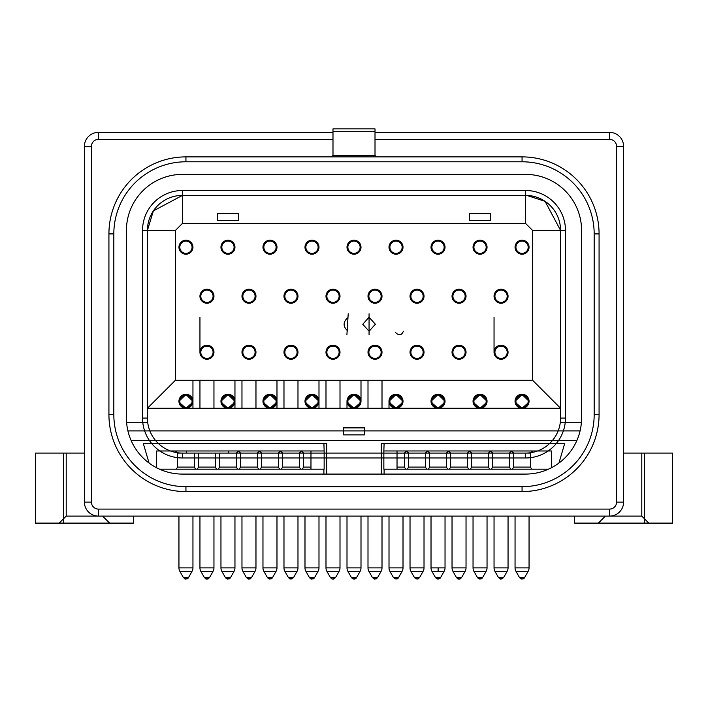 <?xml version="1.0" encoding="UTF-8"?>
<svg xmlns="http://www.w3.org/2000/svg" width="708" height="708" viewBox="0 0 708 708"><rect width="100%" height="100%" fill="white"/><g stroke="black" fill="none" stroke-linecap="round" stroke-linejoin="round"><path stroke-width="1.06" d="M369.027 317.219L362.761 324.282L369.098 331.282L375.364 324.22L369.027 317.219M182.443 190.496L525.557 190.496A39.913 39.913 0 0 1 565.471 230.41L565.471 418.074A39.913 39.913 0 0 1 525.557 457.979L182.443 457.979A39.913 39.913 0 0 1 142.529 418.074L142.529 230.41A39.913 39.913 0 0 1 182.443 190.496L182.443 195.399L153.362 210.887L147.423 230.41A35.011 35.011 0 0 1 182.443 195.399L525.557 195.39A35.011 35.011 0 0 1 560.568 230.41L545.072 201.329L526.814 195.408L525.557 195.39L525.557 223.392L182.443 223.392L182.443 195.39L525.557 195.381A35.028 35.028 0 0 1 525.902 195.381M528.097 195.479A35.028 35.028 0 0 1 528.602 195.514M531.761 195.939A35.028 35.028 0 0 1 541.071 199.01M542.443 199.727A35.028 35.028 0 0 1 545.948 201.93M547.762 203.32A35.028 35.028 0 0 1 560.108 224.693M560.382 226.702A35.028 35.028 0 0 1 560.471 227.613M560.524 228.445A35.028 35.028 0 0 1 560.559 229.215M560.577 230.153A35.028 35.028 0 0 1 560.586 230.41L560.586 422.269L581.41 422.269M147.414 230.41L147.414 422.269L126.59 422.269M519.504 407.781A7 7 0 0 0 522.053 408.268L528.991 402.179L529.053 401.277L522.053 394.533L515.052 401.277L515.114 402.179L522.053 408.268L560.568 408.268L560.577 230.41L560.568 418.074A35.011 35.011 0 0 1 525.557 453.085L182.443 453.085A35.011 35.011 0 0 1 147.432 418.074L147.432 230.41L147.432 408.259L480.042 408.268L486.98 402.179L487.042 401.277L480.042 394.533L473.041 401.277L473.094 402.179L480.042 408.268L438.031 408.268A7 7 0 0 1 431.022 401.268L431.084 402.179L438.031 408.268L396.011 408.268L402.958 402.179L403.011 401.277L396.011 394.533L389.011 401.277L389.073 402.179L396.011 408.268A7 7 0 0 0 402.958 402.179M560.568 408.259L532.575 380.258L532.575 230.41L525.557 223.392M466.032 296.236A7 7 0 0 0 459.032 289.227A7 7 0 0 0 452.031 296.236A7 7 0 0 0 459.032 303.236A7 7 0 0 0 466.032 296.236A7 7 0 0 1 459.032 303.236A7 7 0 0 1 452.031 296.236A7 7 0 0 1 459.032 289.227A7 7 0 0 1 466.032 296.236M515.052 247.216A7 7 0 0 0 522.053 254.216A7 7 0 0 0 529.053 247.216A7 7 0 0 0 522.053 240.216A7 7 0 0 0 515.052 247.216A7 7 0 0 1 522.053 240.216A7 7 0 0 1 529.053 247.216A7 7 0 0 1 522.053 254.216A7 7 0 0 1 515.052 247.216A7 7 0 0 0 522.053 254.216A7 7 0 0 0 529.053 247.216A7 7 0 0 1 522.053 254.216M459.032 359.248A7 7 0 0 0 466.032 352.248A7 7 0 0 1 459.032 359.248A7 7 0 0 1 452.031 352.248A7 7 0 0 0 459.032 359.248A7 7 0 0 0 466.032 352.248A7 7 0 0 0 459.032 345.247A7 7 0 0 0 452.031 352.248A7 7 0 0 1 459.032 345.247A7 7 0 0 1 466.032 352.248A7 7 0 0 0 459.032 345.247M494.042 352.248A7 7 0 0 0 501.043 359.248A7 7 0 0 0 508.052 352.248A7 7 0 0 0 501.043 345.247A7 7 0 0 0 494.042 352.248A7 7 0 0 1 501.043 345.247A7 7 0 0 1 508.052 352.248A7 7 0 0 1 501.043 359.248A7 7 0 0 1 494.042 352.248L494.042 317.237M494.042 296.236A7 7 0 0 0 501.043 303.236A7 7 0 0 0 508.052 296.236A7 7 0 0 0 501.043 289.227A7 7 0 0 0 494.042 296.236A7 7 0 0 1 501.043 289.227A7 7 0 0 1 508.052 296.236A7 7 0 0 1 501.043 303.236A7 7 0 0 1 494.042 296.236A7 7 0 0 1 501.043 289.227A7 7 0 0 1 508.052 296.236M480.042 254.216A7 7 0 0 0 487.042 247.216A7 7 0 0 1 480.042 254.216A7 7 0 0 1 473.041 247.216A7 7 0 0 0 480.042 254.216A7 7 0 0 0 487.042 247.216A7 7 0 0 0 480.042 240.216A7 7 0 0 0 473.041 247.216A7 7 0 0 1 480.042 240.216A7 7 0 0 1 487.042 247.216A7 7 0 0 0 480.042 240.216M199.948 352.248A7 7 0 0 0 206.957 359.248A7 7 0 0 0 213.958 352.248A7 7 0 0 0 206.957 345.247A7 7 0 0 0 199.948 352.248A7 7 0 0 1 206.957 345.247A7 7 0 0 1 213.958 352.248A7 7 0 0 1 206.957 359.248A7 7 0 0 1 199.948 352.248L199.948 317.237M382.01 296.236A7 7 0 0 0 375.01 289.227A7 7 0 0 0 368.001 296.236A7 7 0 0 0 375.01 303.236A7 7 0 0 0 382.01 296.236A7 7 0 0 1 375.01 303.236A7 7 0 0 1 368.001 296.236A7 7 0 0 1 375.01 289.227A7 7 0 0 1 382.01 296.236M227.958 254.216A7 7 0 0 0 234.959 247.216A7 7 0 0 0 227.958 240.216A7 7 0 0 0 220.958 247.216A7 7 0 0 0 227.958 254.216A7 7 0 0 0 234.959 247.216A7 7 0 0 0 227.958 240.216M417.021 359.248A7 7 0 0 0 424.021 352.248A7 7 0 0 0 417.021 345.247A7 7 0 0 0 410.021 352.248A7 7 0 0 0 417.021 359.248A7 7 0 0 0 424.021 352.248A7 7 0 0 0 417.021 345.247M396.011 254.216A7 7 0 0 0 403.011 247.216A7 7 0 0 0 396.011 240.216A7 7 0 0 0 389.011 247.216A7 7 0 0 0 396.011 254.216A7 7 0 0 0 403.011 247.216A7 7 0 0 0 396.011 240.216M368.001 352.248A7 7 0 0 0 375.01 359.248A7 7 0 0 0 382.01 352.248A7 7 0 0 0 375.01 345.247A7 7 0 0 0 368.001 352.248A7 7 0 0 1 375.01 345.247A7 7 0 0 1 382.01 352.248A7 7 0 0 1 375.01 359.248A7 7 0 0 1 368.001 352.248M297.979 296.236A7 7 0 0 0 290.979 289.227A7 7 0 0 0 283.979 296.236A7 7 0 0 0 290.979 303.236A7 7 0 0 0 297.979 296.236A7 7 0 0 1 290.979 303.236A7 7 0 0 1 283.979 296.236A7 7 0 0 1 290.979 289.227A7 7 0 0 1 297.979 296.236M241.968 296.236A7 7 0 0 0 248.968 303.236A7 7 0 0 0 255.969 296.236A7 7 0 0 0 248.968 289.227A7 7 0 0 0 241.968 296.236A7 7 0 0 1 248.968 289.227A7 7 0 0 1 255.969 296.236A7 7 0 0 1 248.968 303.236A7 7 0 0 1 241.968 296.236M339.999 296.236A7 7 0 0 0 332.99 289.227A7 7 0 0 0 325.99 296.236A7 7 0 0 0 332.99 303.236A7 7 0 0 0 339.999 296.236A7 7 0 0 1 332.99 303.236A7 7 0 0 1 325.99 296.236A7 7 0 0 1 332.99 289.227A7 7 0 0 1 339.999 296.236M199.948 296.236A7 7 0 0 0 206.957 303.236A7 7 0 0 0 213.958 296.236A7 7 0 0 0 206.957 289.227A7 7 0 0 0 199.948 296.236A7 7 0 0 1 206.957 289.227A7 7 0 0 1 213.958 296.236A7 7 0 0 1 206.957 303.236A7 7 0 0 1 199.948 296.236M361 247.216A7 7 0 0 1 354 254.216A7 7 0 0 1 347 247.216A7 7 0 0 1 354 240.216A7 7 0 0 1 361 247.216A7 7 0 0 0 354 240.216A7 7 0 0 0 347 247.216A7 7 0 0 0 354 254.216A7 7 0 0 0 361 247.216A7 7 0 0 0 354 240.216M424.021 296.236A7 7 0 0 0 417.021 289.227A7 7 0 0 0 410.021 296.236A7 7 0 0 0 417.021 303.236A7 7 0 0 0 424.021 296.236A7 7 0 0 1 417.021 303.236A7 7 0 0 1 410.021 296.236A7 7 0 0 1 417.021 289.227A7 7 0 0 1 424.021 296.236M311.989 254.216A7 7 0 0 0 318.989 247.216A7 7 0 0 0 311.989 240.216A7 7 0 0 0 304.989 247.216A7 7 0 0 0 311.989 254.216A7 7 0 0 0 318.989 247.216A7 7 0 0 0 311.989 240.216M332.99 359.248A7 7 0 0 0 339.999 352.248A7 7 0 0 1 332.99 359.248A7 7 0 0 1 325.99 352.248A7 7 0 0 0 332.99 359.248A7 7 0 0 0 339.999 352.248A7 7 0 0 0 332.99 345.247A7 7 0 0 0 325.99 352.248A7 7 0 0 1 332.99 345.247A7 7 0 0 1 339.999 352.248A7 7 0 0 0 332.99 345.247M248.968 359.248A7 7 0 0 0 255.969 352.248A7 7 0 0 0 248.968 345.247A7 7 0 0 0 241.968 352.248A7 7 0 0 0 248.968 359.248A7 7 0 0 0 255.969 352.248A7 7 0 0 0 248.968 345.247M269.969 254.216A7 7 0 0 0 276.978 247.216A7 7 0 0 0 269.969 240.216A7 7 0 0 0 262.969 247.216A7 7 0 0 0 269.969 254.216A7 7 0 0 0 276.978 247.216A7 7 0 0 0 269.969 240.216M283.979 352.248A7 7 0 0 0 290.979 359.248A7 7 0 0 0 297.979 352.248A7 7 0 0 0 290.979 345.247A7 7 0 0 0 283.979 352.248A7 7 0 0 1 290.979 345.247A7 7 0 0 1 297.979 352.248A7 7 0 0 1 290.979 359.248A7 7 0 0 1 283.979 352.248M192.948 247.216A7 7 0 0 0 185.947 240.216A7 7 0 0 0 178.947 247.216A7 7 0 0 0 185.947 254.216A7 7 0 0 0 192.948 247.216A7 7 0 0 1 185.947 254.216A7 7 0 0 1 178.947 247.216A7 7 0 0 1 185.947 240.216A7 7 0 0 1 192.948 247.216A7 7 0 0 1 185.947 254.216A7 7 0 0 1 178.947 247.216A7 7 0 0 1 185.947 240.216A7 7 0 0 1 192.948 247.216A7 7 0 0 1 185.947 254.216M438.04 240.216A7 7 0 0 1 445.031 247.216A7 7 0 0 0 438.031 240.216A7 7 0 0 0 431.022 247.216A7 7 0 0 0 438.031 254.216A7 7 0 0 0 445.031 247.216A7 7 0 0 1 438.031 254.216A7 7 0 0 1 431.022 247.216A7 7 0 0 1 438.04 240.216A7 7 0 0 1 445.031 247.216A7 7 0 0 1 438.04 254.216M480.042 408.268L522.053 408.268L480.042 408.268A7 7 0 0 0 483.635 407.268M438.119 408.268L444.969 402.179L445.031 401.277L438.128 394.533M444.969 402.179A7 7 0 0 1 435.473 407.781M522.053 408.268A7 7 0 0 0 523.947 408.003M528.177 404.649A7 7 0 0 0 528.991 402.179M515.114 402.179A7 7 0 0 0 515.619 404.029M486.166 404.649A7 7 0 0 0 486.98 402.179M473.094 402.179A7 7 0 0 0 473.608 404.029M576.896 440.473L131.104 440.473M532.575 380.258L175.425 380.258L147.432 408.259M438.031 394.533L431.022 401.277A7 7 0 0 1 438.04 394.259A7 7 0 0 1 445.031 401.268A7 7 0 0 1 438.04 408.268M347.062 402.179A7 7 0 0 0 354 408.268L360.938 402.179L361 401.277L354 394.533L347 401.277L347.062 402.179L354 408.268A7 7 0 0 0 360.938 402.179M309.431 407.781A7 7 0 0 0 311.989 408.268L318.927 402.179L318.989 401.277L311.989 394.533L304.989 401.277L305.042 402.179L311.989 408.268A7 7 0 0 0 318.927 402.179M267.42 407.781A7 7 0 0 0 269.969 408.268L276.916 402.179L276.978 401.277L269.969 394.533L262.969 401.277L263.031 402.179L269.969 408.268A7 7 0 0 0 276.916 402.179M221.02 402.179A7 7 0 0 0 227.958 408.268L234.906 402.179L234.959 401.277L227.958 394.533L220.958 401.277L221.02 402.179L227.958 408.268A7 7 0 0 0 234.906 402.179M185.947 408.268L192.886 402.179L192.948 401.277L185.947 394.533L178.947 401.277L179.009 402.179L185.947 408.268A7 7 0 0 0 187.841 408.003M389.073 402.179A7 7 0 0 0 389.577 404.029M393.462 407.781A7 7 0 0 0 396.011 408.268M263.031 402.179A7 7 0 0 0 263.535 404.029M192.072 404.649A7 7 0 0 0 192.886 402.179M179.009 402.179A7 7 0 0 0 179.513 404.029M133.431 516.097L133.431 523.106L35.4 523.106L35.4 453.085L84.411 453.085M623.589 453.085L672.6 453.085L644.59 453.085L644.59 518.902M641.793 453.085L641.793 516.097L605.375 516.097L598.375 523.106L574.569 523.106L574.569 516.097M558.922 463.067L564.763 443.279L381.311 443.279L381.311 474.086M326.689 474.086L326.689 443.279L143.237 443.279L149.078 463.067M581.569 230.41A56.02 56.02 0 0 0 525.557 174.389A56.02 56.02 0 0 1 581.569 230.41L581.569 418.074A56.02 56.02 0 0 1 525.557 474.086A56.02 56.02 0 0 0 581.569 418.074A56.02 56.02 0 0 1 525.557 474.086L182.443 474.086A56.02 56.02 0 0 1 126.431 418.074A56.02 56.02 0 0 0 182.443 474.086A56.02 56.02 0 0 1 126.431 418.074L126.431 230.41A56.02 56.02 0 0 1 182.443 174.389A56.02 56.02 0 0 0 126.431 230.41M375.01 132.378L609.579 132.378A14.001 14.001 0 0 1 623.589 146.388L623.589 502.096A14.001 14.001 0 0 1 609.579 516.097L98.421 516.097A14.001 14.001 0 0 1 84.411 502.096L84.411 146.388A14.001 14.001 0 0 1 98.421 132.378L332.99 132.378M91.421 502.096A7 7 0 0 0 98.421 509.096L609.579 509.096A7 7 0 0 0 616.58 502.096L623.589 502.096A14.001 14.001 0 0 1 609.579 516.097L98.421 516.097A14.001 14.001 0 0 1 84.411 502.096L84.411 146.388L84.411 502.096L91.421 502.096L91.421 146.388L84.411 146.388A14.001 14.001 0 0 1 98.421 132.378L98.421 139.379A7 7 0 0 0 91.421 146.388M522.053 491.591L185.947 491.591L185.947 486.688L522.053 486.688L522.053 491.591L185.947 491.591A77.022 77.022 0 0 1 108.926 414.569L108.926 233.914A77.022 77.022 0 0 1 185.947 156.884L522.053 156.884A77.022 77.022 0 0 1 599.074 233.914L599.074 414.569A77.022 77.022 0 0 1 522.053 491.591A77.022 77.022 0 0 0 599.074 414.569L594.171 414.569L594.171 233.914A72.119 72.119 0 0 0 522.053 161.787L185.947 161.787A72.119 72.119 0 0 0 113.829 233.914L113.829 414.569L108.926 414.569L108.926 233.914L113.829 233.914M525.557 174.389L182.443 174.389M185.947 491.591A77.022 77.022 0 0 1 108.926 414.569M616.58 502.096L616.58 146.388L623.589 146.388L623.589 502.096L623.589 146.388A14.001 14.001 0 0 0 609.579 132.378L609.579 139.379L375.01 139.379M644.59 453.085L644.59 523.106L672.6 523.106L672.6 453.085L672.6 523.106L598.375 523.106M63.41 453.085L63.41 523.106L35.4 523.106L35.4 453.085L63.41 453.085L63.41 518.902M609.579 509.096L609.579 516.097L98.421 516.097L98.421 509.096M109.625 523.106L102.625 516.097L66.207 516.097L59.207 523.106M186.647 450.978L186.647 453.085L177.549 453.085L175.442 450.978L156.539 450.978L324.149 450.969L324.149 469.183M156.539 450.978L156.539 467.74M194.346 453.085L194.346 467.085L177.549 467.085L176.283 469.183L159.53 469.183L323.892 469.183L323.892 474.086M324.149 450.978L323.892 443.279M407.357 469.183L408.613 467.085L408.613 453.085L425.419 453.085L427.526 450.978L429.623 453.085L446.429 453.085L448.527 450.978L450.633 453.085L467.439 453.085L467.439 467.085L468.696 469.183M383.851 469.183L383.851 450.969L551.461 450.978L532.558 450.978L530.451 453.085L513.654 453.085L511.548 450.978L509.45 453.085L492.644 453.085L490.547 450.978L488.44 453.085L471.634 453.085L469.537 450.978L467.439 453.085L467.439 467.085L450.633 467.085L450.633 453.085M384.108 443.279L383.851 450.978M310.971 453.085L303.582 453.085L301.484 450.978L299.387 453.085L282.581 453.085L280.474 450.978L278.377 453.085L261.571 453.085L259.473 450.978L257.367 453.085L240.561 453.085L238.463 450.978L236.366 453.085L228.657 453.085L228.657 450.978M228.657 453.085L186.647 453.085M408.613 453.085L406.516 450.978L404.418 453.085L397.029 453.085M384.108 474.086L384.108 469.183L548.47 469.183L531.717 469.183L530.451 467.085L531.717 469.183M551.461 467.74L551.461 450.978M310.971 469.183L310.971 450.978M428.367 469.183L429.623 467.085L446.429 467.085L447.686 469.183M491.387 469.183L492.644 467.085L509.45 467.085L510.707 469.183M449.368 469.183L450.633 467.085M470.377 469.183L471.634 467.085L488.44 467.085L489.706 469.183L488.44 467.085L488.44 453.085L488.44 467.085M513.654 453.085L513.654 467.085L512.388 469.183L513.654 467.085L530.451 467.085L530.451 453.085L530.451 467.085M197.293 469.183L198.55 467.085L215.356 467.085L216.613 469.183M397.029 467.085L404.418 467.085L405.675 469.183M302.325 469.183L303.582 467.085L310.971 467.085M260.314 469.183L261.571 467.085L278.377 467.085L279.633 469.183M218.294 469.183L219.56 467.085L236.366 467.085L237.623 469.183M194.346 467.085L195.612 469.183L194.346 467.085M239.304 469.183L240.561 467.085L257.367 467.085L258.632 469.183M281.315 469.183L282.581 467.085L299.387 467.085L300.643 469.183M408.613 467.085L425.419 467.085L426.685 469.183M397.029 469.183L397.029 450.978M446.429 453.085L446.429 467.085M429.623 467.085L429.623 453.085M492.644 467.085L492.644 453.085M509.45 453.085L509.45 467.085L509.45 453.085M471.634 467.085L471.634 453.085M198.55 467.085L198.55 453.085M215.356 453.085L215.356 467.085L215.356 453.085M404.418 453.085L404.418 467.085M303.582 467.085L303.582 453.085M261.571 467.085L261.571 453.085M278.377 453.085L278.377 467.085M219.56 467.085L219.56 453.085M236.366 453.085L236.366 467.085M177.549 467.085L177.549 453.085M240.561 467.085L240.561 453.085M257.367 453.085L257.367 467.085M282.581 467.085L282.581 453.085M299.387 453.085L299.387 467.085M425.419 453.085L425.419 467.085M182.443 195.399L525.557 195.399L525.557 190.496M594.171 233.914L599.074 233.914A77.022 77.022 0 0 0 522.053 156.884L185.947 156.884A77.022 77.022 0 0 0 108.926 233.914M332.99 131.679L375.01 131.679L375.01 128.883L332.99 128.883L332.99 155.486L331.592 156.884M332.99 155.486L375.01 155.486L376.408 156.884M375.01 131.679L375.01 155.486M490.547 213.604L490.547 220.604L469.537 220.604L469.537 213.604L490.547 213.604M238.463 213.604L238.463 220.604L217.453 220.604L217.453 213.604L238.463 213.604M438.128 567.887L438.128 571.347L431.933 571.347A7 7 0 0 1 431.022 567.887L431.022 516.097L431.022 567.887L445.031 567.887L445.031 516.097L445.031 567.887A7 7 0 0 1 444.12 571.347L431.933 571.347L435.544 577.701L440.509 577.701L444.12 571.347M524.54 577.701L528.141 571.347A7 7 0 0 0 529.053 567.887L515.052 567.887A7 7 0 0 0 515.964 571.347L519.566 577.701L524.54 577.701L522.106 579.117L519.566 577.701M482.529 577.701L486.13 571.347A7 7 0 0 0 487.042 567.887L473.041 567.887A7 7 0 0 0 473.953 571.347L477.555 577.701L482.529 577.701L480.086 579.117L477.555 577.701M398.498 577.701L402.1 571.347A7 7 0 0 0 403.011 567.887L389.011 567.887A7 7 0 0 0 389.922 571.347L393.524 577.701L398.498 577.701L396.064 579.117L393.524 577.701L396.064 579.117M356.487 577.701L360.089 571.347A7 7 0 0 0 361 567.887L347 567.887A7 7 0 0 0 347.911 571.347L351.513 577.701L356.487 577.701L354.053 579.117L354 577.701M314.476 577.701L318.078 571.347A7 7 0 0 0 318.989 567.887L304.989 567.887A7 7 0 0 0 305.9 571.347L309.502 577.701L314.476 577.701L312.033 579.117L309.502 577.701M272.456 577.701L276.067 571.347A7 7 0 0 0 276.978 567.887L262.969 567.887A7 7 0 0 0 263.88 571.347L267.491 577.701L272.456 577.701L270.022 579.117L267.491 577.701M230.445 577.701L234.047 571.347A7 7 0 0 0 234.959 567.887L220.958 567.887A7 7 0 0 0 221.869 571.347L225.471 577.701L230.445 577.701L228.011 579.117L225.471 577.701M188.434 577.701L192.036 571.347A7 7 0 0 0 192.948 567.887L178.947 567.887A7 7 0 0 0 179.859 571.347L183.461 577.701L188.434 577.701L186 579.117L183.461 577.701M458.695 579.109L459.032 577.701L456.545 577.701L452.943 571.347L465.121 571.347L461.519 577.701L459.377 579.109M501.043 577.701L498.565 577.701L494.954 571.347L507.14 571.347L503.53 577.701L501.096 579.117L501.043 577.701L503.53 577.701L507.14 571.347A7 7 0 0 0 508.052 567.887L494.042 567.887A7 7 0 0 0 494.954 571.347M206.957 577.701L204.47 577.701L200.86 571.347L213.046 571.347L209.435 577.701L207.001 579.117L206.957 577.701L209.435 577.701M419.508 577.701L423.11 571.347A7 7 0 0 0 424.021 567.887L410.021 567.887A7 7 0 0 0 410.932 571.347L414.534 577.701L419.508 577.701L417.065 579.117M377.488 577.701L372.523 577.701L368.912 571.347L381.099 571.347L377.488 577.701L375.054 579.117M335.477 577.701L330.512 577.701L326.901 571.347L339.088 571.347L335.477 577.701L333.043 579.117M251.455 577.701L255.057 571.347A7 7 0 0 0 255.969 567.887L241.968 567.887A7 7 0 0 0 242.879 571.347L246.481 577.701L251.455 577.701L249.012 579.117M288.492 577.701L290.935 579.117L290.979 577.701L288.492 577.701L284.89 571.347L297.068 571.347L293.466 577.701L291.068 579.117M438.031 577.701L438.031 579.117L440.509 577.701L438.199 579.117M599.074 233.914L599.074 414.569M403.365 331.229C401.578 335.565 398.861 335.893 395.241 332.211C398.861 335.893 401.578 335.565 403.365 331.229M347.584 317.821C342.938 322.193 342.964 326.556 347.672 330.919C342.964 326.556 342.938 322.193 347.584 317.821M346.911 334.751L348.212 313.75L346.911 334.751M369.063 313.75L369.063 334.751L369.063 313.75M473.041 401.268A7 7 0 0 1 480.042 394.259A7 7 0 0 1 487.042 401.268A7 7 0 0 1 480.042 408.268A7 7 0 0 1 473.041 401.268L473.041 401.224M241.968 352.248A7 7 0 0 1 248.968 345.247A7 7 0 0 1 255.969 352.248A7 7 0 0 1 248.968 359.248A7 7 0 0 1 241.968 352.248M410.021 352.248A7 7 0 0 1 417.021 345.247A7 7 0 0 1 424.021 352.248A7 7 0 0 1 417.021 359.248A7 7 0 0 1 410.021 352.248M220.958 247.216A7 7 0 0 1 227.958 240.216A7 7 0 0 1 234.959 247.216A7 7 0 0 1 227.958 254.216A7 7 0 0 1 220.958 247.216M220.958 401.268A7 7 0 0 1 227.958 394.259A7 7 0 0 1 234.959 401.268A7 7 0 0 1 227.958 408.268A7 7 0 0 1 220.958 401.268L220.958 401.224M262.969 247.216A7 7 0 0 1 269.969 240.216A7 7 0 0 1 276.978 247.216A7 7 0 0 1 269.969 254.216A7 7 0 0 1 262.969 247.216M262.969 401.268A7 7 0 0 1 269.969 394.259A7 7 0 0 1 276.978 401.268A7 7 0 0 1 269.969 408.268A7 7 0 0 1 262.969 401.268L262.969 401.224M304.989 247.216A7 7 0 0 1 311.989 240.216A7 7 0 0 1 318.989 247.216A7 7 0 0 1 311.989 254.216A7 7 0 0 1 304.989 247.216M304.989 401.268A7 7 0 0 1 311.989 394.259A7 7 0 0 1 318.989 401.268A7 7 0 0 1 311.989 408.268A7 7 0 0 1 304.989 401.268L304.989 401.224M347 401.268A7 7 0 0 1 354 394.259A7 7 0 0 1 361 401.268A7 7 0 0 1 354 408.268A7 7 0 0 1 347 401.268L347 408.268M389.011 247.216A7 7 0 0 1 396.011 240.216A7 7 0 0 1 403.011 247.216A7 7 0 0 1 396.011 254.216A7 7 0 0 1 389.011 247.216A7 7 0 0 0 396.011 254.216A7 7 0 0 0 403.011 247.216M389.011 401.268A7 7 0 0 1 396.011 394.259A7 7 0 0 1 403.011 401.268A7 7 0 0 1 396.011 408.268A7 7 0 0 1 389.011 401.268L389.011 401.312M515.052 401.268A7 7 0 0 1 522.053 394.259A7 7 0 0 1 529.053 401.268A7 7 0 0 1 522.053 408.268A7 7 0 0 1 515.052 401.268L515.052 401.224M178.947 401.268A7 7 0 0 1 185.947 394.259A7 7 0 0 1 192.948 401.268A7 7 0 0 1 185.947 408.268A7 7 0 0 1 178.947 401.268L178.947 401.224M364.505 427.871L364.505 434.871L343.495 434.871L343.495 427.871L364.505 427.871M437.978 579.117L435.544 577.701M565.471 230.41L532.575 230.41M175.425 380.258L175.425 230.41L182.443 223.392M127.918 430.898L580.082 430.898M175.425 230.41L142.529 230.41M452.031 516.097L452.031 567.887L466.032 567.887L466.032 516.097L466.032 567.887A7 7 0 0 1 465.121 571.347M199.948 516.097L199.948 567.887L213.958 567.887L213.958 516.097M368.001 516.097L368.001 567.887L382.01 567.887L382.01 516.097M325.99 516.097L325.99 567.887L339.999 567.887L339.999 516.097M283.979 516.097L283.979 567.887L297.979 567.887L297.979 516.097M616.58 146.388A7 7 0 0 0 609.579 139.379M332.99 139.379L98.421 139.379M185.947 486.688A72.119 72.119 0 0 1 113.829 414.569M522.053 486.688A72.119 72.119 0 0 0 594.171 414.569M182.443 453.085L182.443 457.979M525.557 457.979L525.557 453.085M185.947 161.787L185.947 156.884M522.053 156.884L522.053 161.787M515.964 571.347L528.141 571.347M473.953 571.347L486.13 571.347M389.922 571.347L402.1 571.347M347.911 571.347L360.089 571.347M305.9 571.347L318.078 571.347M263.88 571.347L276.067 571.347M221.869 571.347L234.047 571.347M179.859 571.347L192.036 571.347M410.932 571.347L423.11 571.347M242.879 571.347L255.057 571.347M459.032 577.701L461.519 577.701M290.979 577.701L293.466 577.701M560.568 418.074L565.471 418.074M147.432 418.074L142.529 418.074M431.898 247.216A6.124 6.124 0 0 1 438.04 241.092A6.124 6.124 0 0 1 444.155 247.216A6.124 6.124 0 0 1 438.04 253.34A6.124 6.124 0 0 1 431.898 247.216M431.898 401.268A6.124 6.124 0 0 1 438.031 395.135A6.124 6.124 0 0 1 444.155 401.268A6.124 6.124 0 0 1 438.031 407.392A6.124 6.124 0 0 1 431.898 401.268M473.041 247.216A7 7 0 0 1 480.042 240.216A7 7 0 0 1 487.042 247.216M473.909 247.216A6.124 6.124 0 0 1 480.042 241.092A6.124 6.124 0 0 1 486.166 247.216A6.124 6.124 0 0 1 480.042 253.34A6.124 6.124 0 0 1 473.909 247.216M473.909 401.268A6.124 6.124 0 0 1 480.042 395.135A6.124 6.124 0 0 1 486.166 401.268A6.124 6.124 0 0 1 480.042 407.392A6.124 6.124 0 0 1 473.909 401.268M452.908 352.248A6.124 6.124 0 0 1 459.032 346.124A6.124 6.124 0 0 1 465.156 352.248A6.124 6.124 0 0 1 459.032 358.381A6.124 6.124 0 0 1 452.908 352.248M452.908 296.236A6.124 6.124 0 0 1 459.032 290.103A6.124 6.124 0 0 1 465.156 296.236A6.124 6.124 0 0 1 459.032 302.36A6.124 6.124 0 0 1 452.908 296.236M494.919 352.248A6.124 6.124 0 0 1 501.043 346.124A6.124 6.124 0 0 1 507.176 352.248A6.124 6.124 0 0 1 501.043 358.381A6.124 6.124 0 0 1 494.919 352.248M494.919 296.236A6.124 6.124 0 0 1 501.043 290.103A6.124 6.124 0 0 1 507.176 296.236A6.124 6.124 0 0 1 501.043 302.36A6.124 6.124 0 0 1 494.919 296.236M200.824 296.236A6.124 6.124 0 0 1 206.957 290.103A6.124 6.124 0 0 1 213.081 296.236A6.124 6.124 0 0 1 206.957 302.36A6.124 6.124 0 0 1 200.824 296.236M200.824 352.248A6.124 6.124 0 0 1 206.957 346.124A6.124 6.124 0 0 1 213.081 352.248A6.124 6.124 0 0 1 206.957 358.381A6.124 6.124 0 0 1 200.824 352.248M242.844 296.236A6.124 6.124 0 0 1 248.968 290.103A6.124 6.124 0 0 1 255.092 296.236A6.124 6.124 0 0 1 248.968 302.36A6.124 6.124 0 0 1 242.844 296.236M242.844 352.248A6.124 6.124 0 0 1 248.968 346.124A6.124 6.124 0 0 1 255.092 352.248A6.124 6.124 0 0 1 248.968 358.381A6.124 6.124 0 0 1 242.844 352.248M284.855 296.236A6.124 6.124 0 0 1 290.979 290.103A6.124 6.124 0 0 1 297.103 296.236A6.124 6.124 0 0 1 290.979 302.36A6.124 6.124 0 0 1 284.855 296.236M284.855 352.248A6.124 6.124 0 0 1 290.979 346.124A6.124 6.124 0 0 1 297.103 352.248A6.124 6.124 0 0 1 290.979 358.381A6.124 6.124 0 0 1 284.855 352.248M326.866 296.236A6.124 6.124 0 0 1 332.99 290.103A6.124 6.124 0 0 1 339.123 296.236A6.124 6.124 0 0 1 332.99 302.36A6.124 6.124 0 0 1 326.866 296.236M326.866 352.248A6.124 6.124 0 0 1 332.99 346.124A6.124 6.124 0 0 1 339.123 352.248A6.124 6.124 0 0 1 332.99 358.381A6.124 6.124 0 0 1 326.866 352.248M368.877 296.236A6.124 6.124 0 0 1 375.01 290.103A6.124 6.124 0 0 1 381.134 296.236A6.124 6.124 0 0 1 375.01 302.36A6.124 6.124 0 0 1 368.877 296.236M368.877 352.248A6.124 6.124 0 0 1 375.01 346.124A6.124 6.124 0 0 1 381.134 352.248A6.124 6.124 0 0 1 375.01 358.381A6.124 6.124 0 0 1 368.877 352.248M410.897 296.236A6.124 6.124 0 0 1 417.021 290.103A6.124 6.124 0 0 1 423.145 296.236A6.124 6.124 0 0 1 417.021 302.36A6.124 6.124 0 0 1 410.897 296.236M410.897 352.248A6.124 6.124 0 0 1 417.021 346.124A6.124 6.124 0 0 1 423.145 352.248A6.124 6.124 0 0 1 417.021 358.381A6.124 6.124 0 0 1 410.897 352.248M221.834 247.216A6.124 6.124 0 0 1 227.958 241.092A6.124 6.124 0 0 1 234.091 247.216A6.124 6.124 0 0 1 227.958 253.34A6.124 6.124 0 0 1 221.834 247.216M221.834 401.268A6.124 6.124 0 0 1 227.958 395.135A6.124 6.124 0 0 1 234.091 401.268A6.124 6.124 0 0 1 227.958 407.392A6.124 6.124 0 0 1 221.834 401.268M263.845 247.216A6.124 6.124 0 0 1 269.969 241.092A6.124 6.124 0 0 1 276.102 247.216A6.124 6.124 0 0 1 269.969 253.34A6.124 6.124 0 0 1 263.845 247.216M263.845 401.268A6.124 6.124 0 0 1 269.969 395.135A6.124 6.124 0 0 1 276.102 401.268A6.124 6.124 0 0 1 269.969 407.392A6.124 6.124 0 0 1 263.845 401.268M305.856 247.216A6.124 6.124 0 0 1 311.989 241.092A6.124 6.124 0 0 1 318.113 247.216A6.124 6.124 0 0 1 311.989 253.34A6.124 6.124 0 0 1 305.856 247.216M305.856 401.268A6.124 6.124 0 0 1 311.989 395.135A6.124 6.124 0 0 1 318.113 401.268A6.124 6.124 0 0 1 311.989 407.392A6.124 6.124 0 0 1 305.856 401.268M347.876 247.216A6.124 6.124 0 0 1 354 241.092A6.124 6.124 0 0 1 360.124 247.216A6.124 6.124 0 0 1 354 253.34A6.124 6.124 0 0 1 347.876 247.216M347.876 401.268A6.124 6.124 0 0 1 354 395.135A6.124 6.124 0 0 1 360.124 401.268A6.124 6.124 0 0 1 354 407.392A6.124 6.124 0 0 1 347.876 401.268M389.887 247.216A6.124 6.124 0 0 1 396.011 241.092A6.124 6.124 0 0 1 402.144 247.216A6.124 6.124 0 0 1 396.011 253.34A6.124 6.124 0 0 1 389.887 247.216M389.887 401.268A6.124 6.124 0 0 1 396.011 395.135A6.124 6.124 0 0 1 402.144 401.268A6.124 6.124 0 0 1 396.011 407.392A6.124 6.124 0 0 1 389.887 401.268M179.823 247.216A6.124 6.124 0 0 1 185.947 241.092A6.124 6.124 0 0 1 192.072 247.216A6.124 6.124 0 0 1 185.947 253.34A6.124 6.124 0 0 1 179.823 247.216M515.928 401.268A6.124 6.124 0 0 1 522.053 395.135A6.124 6.124 0 0 1 528.177 401.268A6.124 6.124 0 0 1 522.053 407.392A6.124 6.124 0 0 1 515.928 401.268M515.928 247.216A6.124 6.124 0 0 1 522.053 241.092A6.124 6.124 0 0 1 528.177 247.216A6.124 6.124 0 0 1 522.053 253.34A6.124 6.124 0 0 1 515.928 247.216M179.823 401.268A6.124 6.124 0 0 1 185.947 395.135A6.124 6.124 0 0 1 192.072 401.268A6.124 6.124 0 0 1 185.947 407.392A6.124 6.124 0 0 1 179.823 401.268M361 380.258L361 401.277M529.053 516.097L529.053 567.887M515.052 516.097L515.052 567.887M487.042 516.097L487.042 567.887M473.041 516.097L473.041 567.887M494.042 516.097L494.042 567.887M508.052 516.097L508.052 567.887M403.011 516.097L403.011 567.887M389.011 516.097L389.011 567.887L389.011 516.097M361 516.097L361 567.887M347 516.097L347 567.887M318.989 516.097L318.989 567.887M304.989 516.097L304.989 567.887L304.989 516.097M276.978 516.097L276.978 567.887M262.969 516.097L262.969 567.887M234.959 516.097L234.959 567.887M220.958 516.097L220.958 567.887L220.958 516.097M192.948 516.097L192.948 567.887M178.947 516.097L178.947 567.887M199.948 380.258L199.948 408.268M213.958 380.258L213.958 408.268M234.959 380.258L234.959 408.268M424.021 516.097L424.021 567.887L424.021 516.097M410.021 516.097L410.021 567.887M389.011 401.224L389.011 408.268M368.001 380.258L368.001 408.268M382.01 380.258L382.01 408.268M318.989 380.258L318.989 408.268M325.99 380.258L325.99 408.268M339.999 380.258L339.999 408.268M255.969 380.258L255.969 408.268M255.969 516.097L255.969 567.887M241.968 380.258L241.968 408.268M241.968 516.097L241.968 567.887M276.978 380.258L276.978 408.268M283.979 380.258L283.979 408.268M297.979 380.258L297.979 408.268M192.948 380.258L192.948 408.268M641.793 516.097L648.793 523.106M66.207 453.085L66.207 516.097M452.031 567.887A7 7 0 0 0 452.943 571.347M199.948 567.887A7 7 0 0 0 200.86 571.347M213.046 571.347A7 7 0 0 0 213.958 567.887A7 7 0 0 1 213.046 571.347M368.001 567.887A7 7 0 0 0 368.912 571.347M381.099 571.347A7 7 0 0 0 382.01 567.887M325.99 567.887A7 7 0 0 0 326.901 571.347M339.088 571.347A7 7 0 0 0 339.999 567.887M283.979 567.887A7 7 0 0 0 284.89 571.347M297.068 571.347A7 7 0 0 0 297.979 567.887M351.513 577.701L353.947 579.117M457.182 578.463L457.775 578.843M457.793 578.852L458.244 579.02M459.085 579.117L456.545 577.701M460.881 578.463L460.288 578.843M460.271 578.861L459.819 579.02M520.15 578.418L521.867 579.117M524.478 577.808L524.124 578.259M523.973 578.401L523.442 578.781M498.565 577.701L500.999 579.117M500.246 579.02L500.689 579.1M478.139 578.418L479.865 579.117M482.467 577.808L482.113 578.259M481.962 578.401L481.405 578.79M204.47 577.701L206.621 579.109M374.213 579.02L374.656 579.109M376.913 578.418L376.337 578.808M226.056 578.418L227.649 579.109M230.383 577.808L230.029 578.259M229.879 578.401L229.33 578.79M414.534 577.701L416.968 579.117L414.534 577.701M398.436 577.808L398.082 578.259M397.931 578.401L397.392 578.79M372.523 577.701L374.957 579.117M289.13 578.463L290.191 579.02M248.163 579.02L248.72 579.117M250.818 578.463L250.225 578.852M250.198 578.861L249.756 579.02M331.149 578.463L332.211 579.02M332.654 579.109L330.512 577.701M333.804 579.02L333.362 579.1M205.718 578.861L206.17 579.02M208.798 578.463L208.311 578.799M207.913 578.967L207.001 579.117M352.097 578.418L353.832 579.117M356.425 577.808L356.071 578.259M355.912 578.409L355.372 578.79M355.142 578.896L354.257 579.109M418.87 578.463L418.278 578.852M418.251 578.861L417.809 579.02M310.086 578.418L310.653 578.808M311.139 579.002L311.626 579.1M314.414 577.808L314.06 578.259M313.909 578.401L313.379 578.781M246.481 577.701L248.915 579.117M268.075 578.418L269.801 579.117M272.394 577.808L272.04 578.259M271.899 578.401L271.368 578.781M184.328 578.64L185.629 579.109M188.372 577.808L188.018 578.259M187.868 578.401L187.337 578.781M440.438 577.825L440.057 578.303M436.128 578.418L437.854 579.117"/></g></svg>
